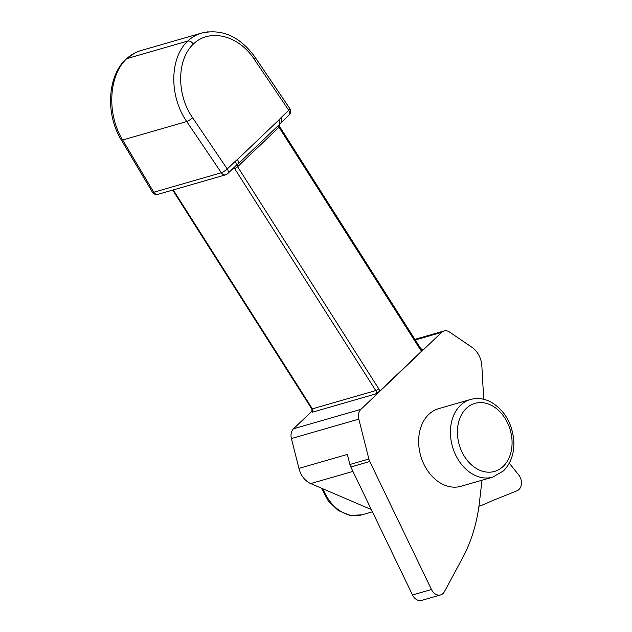 <?xml version="1.0" encoding="UTF-8"?>
<svg xmlns="http://www.w3.org/2000/svg" width="632" height="632" viewBox="0 0 632 632"><rect width="100%" height="100%" fill="white"/><g stroke="black" fill="none" stroke-linecap="round" stroke-linejoin="round"><path stroke-width="0.95" d="M478.945 506.24A159.145 119.33 -106.1 0 0 490.456 501.476L517.079 490.748A9.946 7.458 73.9 0 0 518.714 474.94L509.289 463.161M440.607 594.933L421.639 600.4A9.946 7.458 -106.1 0 1 412.506 594.973L350.807 466.993L369.775 461.518L431.474 589.506A9.946 7.458 73.9 0 0 440.607 594.933A9.946 7.458 73.9 0 0 444.399 591.702L462.569 557.961A159.145 119.33 73.9 0 0 479.451 502.243L481.995 480.217M371.182 509.258A19.892 14.915 -106.1 0 1 368.74 508.46L310.699 483.575A19.892 14.915 -106.1 0 1 298.928 468.391L347.363 454.424L349.899 464.496A9.946 7.458 73.9 0 0 350.807 466.993M483.725 399.29L481.853 365.928A19.892 14.915 73.9 0 0 472.049 347.347L449.534 332.053A9.946 7.458 73.9 0 0 444.027 330.971A9.946 7.458 73.9 0 0 441.602 332.385L360.919 409.339A9.946 7.458 73.9 0 0 358.818 419.119L368.867 459.022A9.946 7.458 73.9 0 0 369.775 461.518M298.928 468.391L291.407 438.553A9.946 7.458 -106.1 0 1 293.517 428.773L312.319 410.839M470.398 399.511L438.624 408.667A40.385 30.281 73.9 0 0 420.714 455.862A40.385 30.281 73.9 0 0 460.997 486.277L492.77 477.113L503.451 470.911C511.083 463.169 514.519 452.86 513.753 439.998C511.849 422.674 504.265 410.034 490.993 402.078C484.128 398.484 477.263 397.631 470.398 399.511A40.385 30.281 73.9 0 0 452.488 446.698A40.385 30.281 73.9 0 0 492.77 477.113M227.623 173.658A4.977 3.065 -133.6 0 0 227.236 168.965A4.977 1.035 145.9 0 1 221.358 172.757A4.977 3.729 73.9 0 0 225.569 174.835A4.977 4.977 0 0 0 227.623 173.658L235.57 166.074A4.977 3.065 -133.6 0 0 235.183 161.389L227.236 168.965L192.61 117.742A4.977 1.035 145.9 0 1 186.724 121.534L221.358 172.757L153.789 192.246L122.663 140.004C106.634 114.226 108.546 75.642 126.7 58.658L125.847 59.147M192.61 117.742C176.383 94.571 176.747 59.637 193.368 44.043C191.607 41.736 189.726 40.74 187.736 41.056C169.566 58.049 169.092 96.214 186.724 121.534L122.663 140.004A4.977 1.359 -30.8 0 1 121.225 139.846A4.977 1.359 -30.8 0 0 121.225 139.846L152.352 192.089A4.977 1.359 -30.8 0 0 153.789 192.246A4.977 3.729 -106.1 0 0 158 194.316L225.569 174.835M208.173 31.774L201.861 32.99C196.607 34.539 191.899 37.225 187.736 41.056L126.7 58.658C130.887 54.802 135.556 52.124 140.707 50.623L140.77 50.607M193.368 44.043C209.777 28.132 238.572 35.258 254.119 59.076L288.753 110.3A4.977 1.035 -34.1 0 0 289.827 108.601L255.194 57.378A4.977 1.035 -34.1 0 0 255.17 57.354M281.098 122.648A4.977 3.065 46.4 0 0 281.185 122.576A4.977 3.065 46.4 0 1 281.185 122.576A4.977 3.065 46.4 0 0 280.798 117.884L288.753 110.3A4.977 3.065 46.4 0 1 289.132 114.992A4.977 4.977 0 0 0 289.827 108.601M237.585 164.383A4.977 3.065 -133.6 0 0 237.782 164.217L235.562 166.082A4.977 3.065 -133.6 0 0 235.57 166.074M232.3 169.194L234.614 168.531L375.748 390.576L312.39 408.849A2.489 1.864 73.9 0 1 312.263 412.238L311.702 408.833A2.489 0.6 -32.4 0 0 312.39 408.849L173.247 189.924M278.72 125.175A2.489 1.533 46.4 0 0 278.996 127.245L420.13 349.298A2.489 0.6 -32.4 0 0 420.643 348.422L422.073 349.441A2.489 1.864 -106.1 0 0 422.674 349.085L421.805 350.973L379.658 391.168L375.621 393.965A2.489 1.864 -106.1 0 0 375.748 390.576A2.489 0.6 -32.4 0 0 378.742 388.775L237.616 166.722L278.996 127.245A2.489 0.6 -32.4 0 0 279.518 126.368L279.344 124.457M431.474 589.506L412.506 594.973M349.899 464.496L368.867 459.022M358.818 419.119L291.407 438.553M372.414 511.817L361.82 514.867A40.385 30.281 -106.1 0 1 323.015 488.86M503.175 466.4A35.408 26.552 -106.1 0 1 458.05 439.572A35.408 26.552 -106.1 0 1 493.007 406.226A35.408 26.552 -106.1 0 1 503.175 466.4M254.119 59.076A4.977 1.035 -34.1 0 0 255.194 57.378C240.215 36.696 222.44 28.574 201.877 33.03M280.798 117.884L278.791 120.048A4.977 3.065 46.4 0 1 279.178 124.733A4.977 3.065 46.4 0 1 279.17 124.741L281.177 122.569M279.178 124.733L237.79 164.209A4.977 3.065 -133.6 0 0 237.79 164.209A4.977 3.065 -133.6 0 0 237.403 159.525L235.183 161.389M278.791 120.048L237.403 159.525M237.363 164.596A2.489 1.533 -133.6 0 0 237.616 166.722A2.489 0.6 -32.4 0 1 234.614 168.531A2.489 1.864 73.9 0 0 233.84 167.725M379.658 391.168A4.977 3.729 73.9 0 0 378.742 388.775M420.13 349.298A4.977 3.729 73.9 0 0 421.805 350.973M422.674 349.085L421.663 349.377M360.919 409.339L293.517 428.773M441.602 332.385L415.271 339.977M312.263 412.238L375.621 393.965M352.933 471.401L310.699 483.575M370.55 507.938L368.74 508.46M361.82 514.867L349.907 515.388L338.238 510.506L328.34 501.002L321.443 488.181M281.185 122.569L289.132 114.992M125.839 59.155C107.266 76.583 105.544 114.431 121.225 139.846M125.894 59.1L135.169 52.78M152.352 192.089A4.977 4.977 0 0 0 158 194.316M201.948 32.967L140.707 50.623M311.702 408.833L172.678 190.082M420.643 348.422L279.518 126.368M444.027 330.971L414.892 339.368"/></g></svg>
